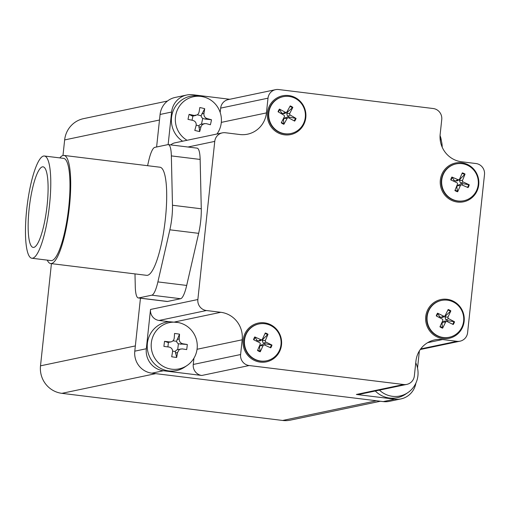 <?xml version="1.0" encoding="UTF-8"?>
<svg xmlns="http://www.w3.org/2000/svg" width="510" height="510" viewBox="0 0 510 510"><rect width="100%" height="100%" fill="white"/><g stroke="black" fill="none" stroke-linecap="round" stroke-linejoin="round"><path stroke-width="0.76" d="M187.049 140.282A23.632 23.014 -101.9 0 1 176.677 111.658A23.632 23.014 -101.9 0 1 202.342 96.639A23.632 23.014 -101.9 0 1 208.125 98.564A23.632 23.014 -101.9 0 1 216.96 134.002M182.618 141.213A24.761 24.117 -101.9 0 1 172.998 111.295A24.761 24.117 -101.9 0 1 199.678 96.135L202.342 96.639M198.843 127.219L200.997 126.767A38.358 7.892 103.6 0 1 199.678 131.58L198.894 125.772A4.29 4.182 -101.9 0 1 201.476 124.128L202.731 118.422L204.95 119.028L207.098 118.575C204.771 117.708 203.719 115.987 203.936 113.418A38.358 7.892 103.6 0 0 204.714 108.719A37.593 21.395 5.2 0 0 199.812 107.534A38.358 7.892 -76.4 0 1 199.04 112.238L198.422 113.749L197.262 114.884L191.881 115.872L192.933 116.057L192.015 120.226M195.891 115.439L193.022 116.044A4.29 4.182 -101.9 0 1 192.933 116.057M199.678 131.58A37.593 15.198 -161.1 0 1 194.782 130.401A38.358 7.892 -76.4 0 0 196.101 125.587C196.503 122.974 195.451 121.259 192.933 120.43A38.358 3.653 -167.6 0 0 188.005 119.365A37.593 11.596 -79.4 0 1 189.108 114.355A38.358 3.653 12.4 0 1 194.036 115.426M189.108 114.355L191.881 115.872M207.098 118.575A38.358 3.653 12.4 0 1 211.484 119.754A37.593 24.996 107.3 0 1 210.381 124.759A38.358 3.653 -167.6 0 0 206.002 123.579L201.386 124.147M200.997 126.767L201.718 125.23L204.255 123.541M202.731 118.422A4.29 4.182 -101.9 0 1 201.099 115.757L204.714 108.719M204.95 119.028L211.484 119.754M201.099 115.757L197.319 114.846M196.191 125.122L198.894 125.772M220.192 112.5L220.664 108.114A9.9 9.645 -101.9 0 1 228.231 99.597L275.566 89.664A9.9 9.645 -101.9 0 1 278.651 89.537L433.2 108.528A9.9 9.645 -101.9 0 1 441.749 119.525L440.175 134.257A24.761 24.117 78.1 0 0 461.55 161.766L475.951 163.531A9.9 9.645 -101.9 0 1 484.5 174.535L467.6 332.667A9.9 9.645 -101.9 0 1 456.954 341.311L442.553 339.539A24.761 24.117 78.1 0 0 434.845 339.864A24.761 24.117 78.1 0 0 415.93 361.15L414.356 375.883A9.9 9.645 -101.9 0 1 403.703 384.521L249.154 365.536A9.9 9.645 -101.9 0 1 240.605 354.533L242.18 339.8A24.761 24.117 78.1 0 0 220.804 312.292L206.41 310.526A9.9 9.645 -101.9 0 1 197.861 299.523L214.755 141.391A9.9 9.645 -101.9 0 1 225.407 132.747L239.808 134.519A24.761 24.117 78.1 0 0 247.516 134.194A24.761 24.117 78.1 0 0 266.43 112.908L268.005 98.175A9.9 9.645 -101.9 0 1 275.566 89.664M229.755 99.278L192.914 94.752A19.807 19.291 -101.9 0 0 186.749 95.013A19.807 19.291 -101.9 0 0 171.615 112.034L168.134 144.598M170.754 144.904A9.9 9.645 -101.9 0 1 174.981 142.813L222.322 132.88M440.034 137.209A23.632 23.014 -101.9 0 1 442.202 147.211M440.066 135.609A19.807 19.291 -101.9 0 1 441.36 140.894M415.752 362.814A23.632 23.014 -101.9 0 1 417.588 368.367A23.632 23.014 -101.9 0 1 407.981 392.534A23.632 23.014 -101.9 0 1 379.459 390.131M407.981 392.534L405.743 394.071A24.761 24.117 -101.9 0 1 375.303 391.004M406.789 384.393L359.448 394.326A9.9 9.645 -101.9 0 1 356.369 394.459L394.765 399.177A19.807 19.291 -101.9 0 0 400.93 398.916A19.807 19.291 -101.9 0 0 415.899 383.093M417.537 368.112L419.373 350.906M282.846 119.71A4.737 4.615 -101.9 0 0 283.483 119.997L283.891 124.287L287.13 118.384L284.07 118.416L286.199 117.357L288.405 117.778A1.249 1.218 78.1 0 0 287.13 118.384M288.94 118.008A4.737 4.615 -101.9 0 0 289.355 117.109L296.061 118.435L290.266 115.056L287.544 116.318L286.709 113.443L287.812 111.824L292.842 107.387L289.776 113.386A1.249 1.218 78.1 0 0 290.266 115.056M287.2 111.409A4.737 4.615 -101.9 0 1 287.812 111.824M292.842 107.387A9.786 9.531 78.1 0 0 290.222 105.908L286.983 111.811A1.249 1.218 78.1 0 1 285.351 112.289L279.467 109.083L281.329 112.589A4.737 4.615 -101.9 0 0 280.838 113.386M296.061 118.435A9.786 9.531 78.1 0 1 294.646 121.112L288.756 117.906A1.249 1.218 78.1 0 0 288.405 117.778M283.891 124.287A9.786 9.531 78.1 0 1 281.265 122.808L284.331 116.809A1.249 1.218 78.1 0 0 283.847 115.139L278.052 111.76A9.786 9.531 78.1 0 1 279.467 109.083M286.601 112.225L284.733 113.513L282.661 113.564L281.329 112.589M289.355 117.109L287.544 116.318M283.483 119.997L284.07 118.416M290.726 133.55A18.819 18.328 -101.9 0 1 290.528 133.594A18.819 18.328 -101.9 0 1 271.996 126.308A18.819 18.328 -101.9 0 1 270.517 106.08A18.819 18.328 -101.9 0 1 282.801 96.766A18.819 18.328 -101.9 0 1 282.999 96.721M270.906 105.997A18.819 18.328 -101.9 0 1 283.19 96.683A18.819 18.328 -101.9 0 1 304.993 111.333A18.819 18.328 -101.9 0 1 290.917 133.512A18.819 18.328 -101.9 0 1 272.385 126.225A18.819 18.328 -101.9 0 1 270.906 105.997M441.424 323.576A4.737 4.615 -101.9 0 0 442.017 323.812L442.629 328.172L445.606 322.129L442.533 322.199L444.714 321.058L446.907 321.472A1.249 1.218 78.1 0 0 445.606 322.129M447.346 321.644A4.737 4.615 -101.9 0 0 447.754 320.662L454.531 321.778L448.602 318.661L445.912 319.942L444.956 317.105L445.995 315.448L450.846 310.877L448.041 317.01A1.249 1.218 78.1 0 0 448.602 318.661M445.415 315.084A4.737 4.615 -101.9 0 1 445.995 315.448M450.846 310.877A9.786 9.531 78.1 0 0 448.162 309.519L445.179 315.562A1.249 1.218 78.1 0 1 443.579 316.117L437.561 313.172L439.55 316.5A4.737 4.615 -101.9 0 0 439.065 317.386M454.531 321.778A9.786 9.531 78.1 0 1 453.231 324.513L447.213 321.574A1.249 1.218 78.1 0 0 446.907 321.472M442.629 328.172A9.786 9.531 78.1 0 1 439.945 326.808L442.75 320.682A1.249 1.218 78.1 0 0 442.189 319.03L436.26 315.913A9.786 9.531 78.1 0 1 437.561 313.172M444.777 316.028L442.903 317.316L440.914 317.411L439.55 316.5M447.754 320.662L445.912 319.942M442.017 323.812L442.533 322.199M449.068 337.301A18.819 18.328 -101.9 0 1 448.87 337.339A18.819 18.328 -101.9 0 1 430.58 330.384A18.819 18.328 -101.9 0 1 428.496 310.552A18.819 18.328 -101.9 0 1 441.144 300.511A18.819 18.328 -101.9 0 1 441.335 300.473M428.884 310.469A18.819 18.328 -101.9 0 1 441.532 300.428A18.819 18.328 -101.9 0 1 463.329 315.084A18.819 18.328 -101.9 0 1 449.259 337.263A18.819 18.328 -101.9 0 1 430.969 330.301A18.819 18.328 -101.9 0 1 428.884 310.469M167.471 101.037L83.564 118.645A24.761 24.117 78.1 0 0 64.649 139.925L62.985 155.486M51.427 263.632L40.507 365.829A24.761 24.117 78.1 0 0 61.882 393.337L282.667 420.463A24.761 24.117 78.1 0 0 290.375 420.138L380.396 401.249M140.448 298.21L134.787 351.167A19.807 19.291 78.1 0 0 151.884 373.173L383.233 401.599A19.807 19.291 78.1 0 0 389.398 401.338L400.93 398.916M186.749 95.013L175.217 97.429A19.807 19.291 78.1 0 0 160.083 114.457L156.608 146.995M151.884 373.173L163.417 370.751A19.807 19.291 -101.9 0 1 146.319 348.744L150.52 309.462A9.9 9.645 -101.9 0 0 159.069 320.458L206.41 310.526M187.195 365.409A23.632 23.014 -101.9 0 1 171.36 369.144A23.632 23.014 -101.9 0 1 151.189 345.098A23.632 23.014 -101.9 0 1 172.144 322.224A23.632 23.014 -101.9 0 1 178.2 322.543A23.632 23.014 -101.9 0 1 196.758 341.024A23.632 23.014 -101.9 0 1 187.195 365.409L184.958 366.945A24.761 24.117 -101.9 0 1 168.364 370.859A24.761 24.117 -101.9 0 1 147.237 345.678A24.761 24.117 -101.9 0 1 169.173 321.702L159.069 320.458M163.417 370.751L201.813 375.468A9.9 9.645 -101.9 0 1 193.264 364.465L193.934 358.205M168.306 144.604L197.102 148.142A24.761 5.323 97 0 1 200.149 159.439L201.278 208.788A24.761 5.323 97 0 1 198.658 233.344L186.685 285.441A24.761 5.323 97 0 1 180.616 298.72L167.516 301.467A24.761 5.323 97 0 1 167.121 301.486L138.325 297.948A24.761 5.323 -83 0 0 138.72 297.929L151.821 295.182A24.761 5.323 -83 0 0 157.89 281.902L169.855 229.806A24.761 5.323 -83 0 0 172.482 205.249L171.354 155.901A24.761 5.323 -83 0 0 168.306 144.604A24.761 5.323 -83 0 0 167.911 144.623L154.81 147.371A24.761 5.323 -83 0 0 148.741 160.65L147.581 165.693M59.817 157.902A54.468 11.717 97 0 1 63.96 155.422A54.468 11.717 97 0 1 68.946 210.91A54.468 11.717 97 0 1 50.675 263.542A54.468 11.717 97 0 1 47.252 260.125M63.96 155.422L159.955 167.216A54.468 11.717 97 0 1 164.94 222.704A54.468 11.717 97 0 1 146.67 275.336L50.675 263.542M44.402 156.009L63.603 158.368A51.497 11.073 97 0 1 68.314 210.834A51.497 11.073 97 0 1 51.038 260.591L31.843 258.232A51.497 11.073 97 0 1 25.5 234.734A51.497 11.073 97 0 1 31.346 182.013A51.497 11.073 97 0 1 44.402 156.009A51.497 11.073 97 0 1 49.113 208.475A51.497 11.073 97 0 1 31.843 258.232M28.171 228.894A40.602 8.734 97 0 1 32.78 187.323A40.602 8.734 97 0 1 43.076 166.821A40.602 8.734 97 0 1 46.786 208.188A40.602 8.734 97 0 1 33.169 247.42A40.602 8.734 97 0 1 28.171 228.894M134.984 273.902L135.277 286.652A24.761 5.323 -83 0 0 138.325 297.948M288.705 95.548A19.807 19.291 -101.9 0 1 302.188 127.054A19.807 19.291 -101.9 0 1 268.929 122.967A19.807 19.291 -101.9 0 1 288.705 95.548M264.416 322.83A19.807 19.291 -101.9 0 1 277.893 354.335A19.807 19.291 -101.9 0 1 244.641 350.249A19.807 19.291 -101.9 0 1 264.416 322.83M461.639 162.766A19.807 19.291 -101.9 0 1 475.116 194.278A19.807 19.291 -101.9 0 1 441.864 190.192A19.807 19.291 -101.9 0 1 461.639 162.766M447.047 299.293A19.807 19.291 -101.9 0 1 460.524 330.805A19.807 19.291 -101.9 0 1 427.272 326.719A19.807 19.291 -101.9 0 1 447.047 299.293M266.437 360.831A18.819 18.328 -101.9 0 1 266.239 360.876A18.819 18.328 -101.9 0 1 248.102 354.112A18.819 18.328 -101.9 0 1 245.654 334.541A18.819 18.328 -101.9 0 1 258.513 324.048A18.819 18.328 -101.9 0 1 258.704 324.003M246.043 334.458A18.819 18.328 -101.9 0 1 258.901 323.965A18.819 18.328 -101.9 0 1 280.704 338.614A18.819 18.328 -101.9 0 1 266.628 360.793A18.819 18.328 -101.9 0 1 248.491 354.029A18.819 18.328 -101.9 0 1 246.043 334.458M263.3 343.396L271.97 345.06A9.786 9.531 78.1 0 1 270.74 347.833L264.652 345.06A1.249 1.218 78.1 0 0 263.064 345.659L259.979 345.742L259.507 347.38L260.247 351.779A9.786 9.531 78.1 0 1 257.524 350.491L260.17 344.282A1.249 1.218 78.1 0 0 259.571 342.65L253.559 339.692A9.786 9.531 78.1 0 1 254.79 336.925L260.878 339.698A1.249 1.218 78.1 0 0 262.465 339.099L265.289 332.979A9.786 9.531 78.1 0 1 268.005 334.267L265.366 340.47A1.249 1.218 78.1 0 0 265.965 342.108L263.3 343.396L262.267 340.584L263.262 338.908L268.005 334.267M271.97 345.06L265.965 342.108M260.247 351.779L263.064 345.659M262.707 338.576A4.737 4.615 -101.9 0 1 263.262 338.908M265.155 344.072A4.737 4.615 -101.9 0 1 264.754 345.104M259.979 345.742L262.191 344.556L264.378 344.97M259.507 347.38A4.737 4.615 -101.9 0 1 258.94 347.176M256.371 341.075A4.737 4.615 -101.9 0 1 256.849 340.138L254.79 336.925M262.051 339.596L260.17 340.89L258.238 340.999L256.849 340.138M463.654 200.774A18.819 18.328 -101.9 0 1 463.462 200.819A18.819 18.328 -101.9 0 1 445.447 194.214A18.819 18.328 -101.9 0 1 442.718 174.853A18.819 18.328 -101.9 0 1 455.73 163.984A18.819 18.328 -101.9 0 1 455.927 163.946M443.107 174.771A18.819 18.328 -101.9 0 1 456.118 163.901A18.819 18.328 -101.9 0 1 477.921 178.557A18.819 18.328 -101.9 0 1 463.851 200.736A18.819 18.328 -101.9 0 1 445.836 194.131A18.819 18.328 -101.9 0 1 443.107 174.771M460.53 183.275L469.245 184.798A9.786 9.531 78.1 0 1 468.078 187.597L461.933 184.958A1.249 1.218 78.1 0 0 460.358 185.589L457.26 185.697L456.826 187.348L457.668 191.779A9.786 9.531 78.1 0 1 454.92 190.549L457.432 184.282A1.249 1.218 78.1 0 0 456.794 182.663L450.732 179.839A9.786 9.531 78.1 0 1 451.898 177.04L458.044 179.679A1.249 1.218 78.1 0 0 459.618 179.048L462.309 172.864A9.786 9.531 78.1 0 1 465.05 174.088L462.538 180.355A1.249 1.218 78.1 0 0 463.176 181.974L460.53 183.275L459.44 180.489L460.396 178.793L465.05 174.088M469.245 184.798L463.176 181.974M457.668 191.779L460.358 185.589M459.861 178.487A4.737 4.615 -101.9 0 1 460.396 178.793M462.404 183.912A4.737 4.615 -101.9 0 1 462.003 184.99M457.26 185.697L459.491 184.467L461.678 184.881M456.826 187.348A4.737 4.615 -101.9 0 1 456.278 187.164M453.543 181.152A4.737 4.615 -101.9 0 1 454.015 180.164L451.898 177.04M459.191 179.571L457.304 180.859L455.417 180.993L454.015 180.164M169.173 321.702L178.2 322.543M172.603 351.116L175.274 351.492L176.664 357.453A37.593 15.855 -166.2 0 1 171.685 356.758A38.358 8.205 -82.1 0 0 172.552 351.855C172.712 349.222 171.5 347.616 168.918 347.029A38.358 2.875 -173 0 0 163.914 346.424A37.593 11.335 -84.4 0 1 164.539 341.33A38.358 2.875 7 0 1 169.543 341.929L171.233 341.821L172.705 341.082L173.751 339.839L174.222 338.264A38.358 8.205 -82.1 0 0 174.541 333.476A37.593 20.738 -0.4 0 1 179.526 334.178L176.524 341.298L173.017 340.808M168.434 342.414L167.886 346.902M168.249 342.452L164.539 341.33M179.526 334.178A38.358 8.205 97.9 0 1 179.201 338.959L177.047 339.411M175.274 351.492A4.29 4.182 -101.9 0 1 177.69 349.599L178.398 343.791A4.29 4.182 -101.9 0 1 176.524 341.298M178.398 343.791L187.291 344.505A37.593 25.258 100.9 0 1 186.666 349.605A38.358 2.875 -173 0 0 182.204 348.885L177.69 349.599M175.376 353.003L177.531 352.55A38.358 8.205 97.9 0 1 176.664 357.453M177.531 352.55L179.188 349.701L180.852 348.923M180.68 344.237L182.829 343.785A38.358 2.875 7 0 1 187.291 344.505M182.829 343.785C180.438 343.16 179.227 341.553 179.201 338.959M203.936 113.418L201.781 113.87M456.954 341.311L420.712 348.916M442.553 339.539L427.654 342.669M284.051 123.809A9.237 8.995 -101.9 0 1 281.488 122.368M295.5 118.205A9.237 8.995 -101.9 0 1 294.117 120.825M289.935 106.431A9.237 8.995 -101.9 0 1 292.491 107.878M278.466 112.002A9.237 8.995 -101.9 0 1 279.856 109.389M289.776 113.386L286.709 113.443M285.351 112.289L282.661 113.564M442.769 327.681A9.237 8.995 -101.9 0 1 440.149 326.362M453.957 321.568A9.237 8.995 -101.9 0 1 452.689 324.252M447.901 310.048A9.237 8.995 -101.9 0 1 450.521 311.38M436.687 316.136A9.237 8.995 -101.9 0 1 437.962 313.459M448.041 317.01L444.956 317.105M443.579 316.117L440.914 317.411M159.49 120.022L64.649 139.925M376.507 400.771L282.667 420.463M155.722 373.639L61.882 393.337M135.348 345.927L40.507 365.829M383.233 401.599L394.765 399.177M160.083 114.457L171.615 112.034M134.787 351.167L146.319 348.744M220.664 108.114L268.005 98.175M266.43 112.908L221.308 122.381M187.941 147.02L214.755 141.391M197.861 299.523L150.52 309.462M240.605 354.533L193.264 364.465M201.813 375.468L249.154 365.536M403.703 384.521L356.369 394.459M167.516 301.467L138.72 297.929M180.616 298.72L151.821 295.182M186.685 285.441L157.89 281.902M198.658 233.344L169.855 229.806M200.149 159.439L171.354 155.901M201.278 208.788L172.482 205.249M174.707 321.969L220.804 312.292M197.051 349.267L242.18 339.8M260.878 339.698L258.238 340.999M265.366 340.47L262.267 340.584M253.993 339.909A9.237 8.995 -101.9 0 1 255.198 337.193M265.041 333.514A9.237 8.995 -101.9 0 1 267.686 334.77M271.397 344.862A9.237 8.995 -101.9 0 1 270.192 347.584M260.374 351.288A9.237 8.995 -101.9 0 1 257.722 350.038M458.044 179.679L455.417 180.993M462.538 180.355L459.44 180.489M451.159 180.043A9.237 8.995 -101.9 0 1 452.313 177.302M462.073 173.4A9.237 8.995 -101.9 0 1 464.744 174.598M468.664 184.614A9.237 8.995 -101.9 0 1 467.517 187.355M457.782 191.275A9.237 8.995 -101.9 0 1 455.105 190.09M169.543 341.929L167.395 342.382M283.19 96.683L282.801 96.766M290.917 133.512L290.528 133.594M441.532 300.428L441.144 300.511M449.259 337.263L448.87 337.339M460.033 341.184L420.272 349.528M258.901 323.965L258.513 324.048M266.628 360.793L266.239 360.876M456.118 163.901L455.73 163.984M463.851 200.736L463.462 200.819M170.997 341.872L168.255 342.452"/></g></svg>
